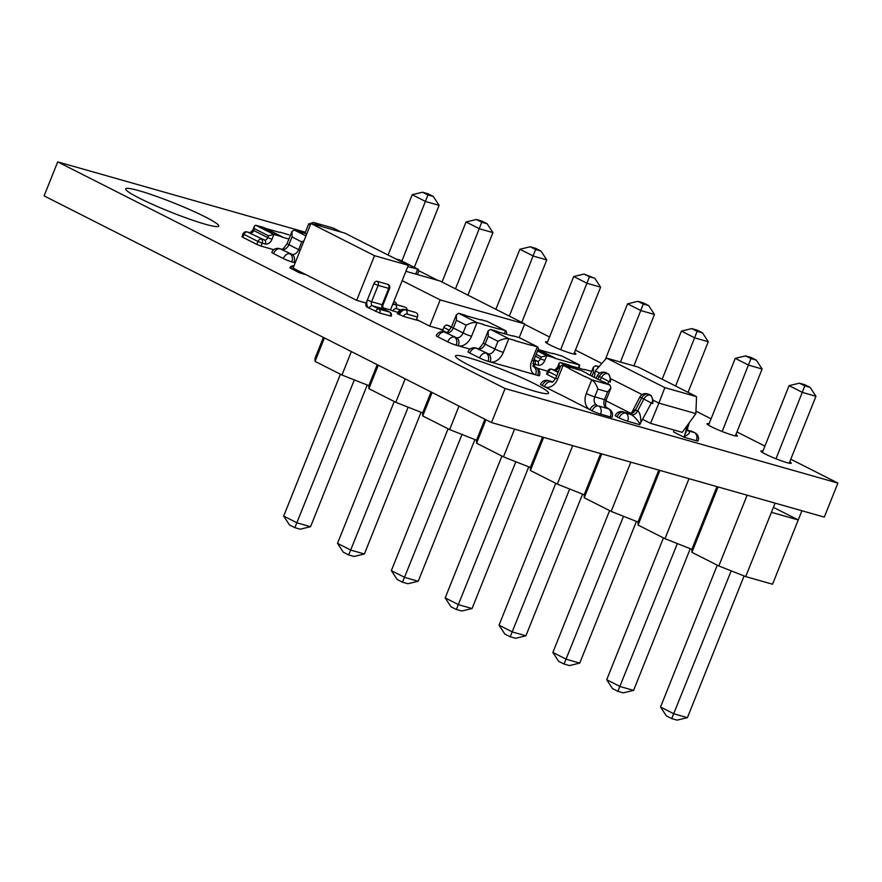 <?xml version="1.0" encoding="UTF-8"?>
<svg xmlns="http://www.w3.org/2000/svg" width="882" height="882" viewBox="0 0 882 882"><rect width="100%" height="100%" fill="white"/><g stroke="black" fill="none" stroke-linecap="round" stroke-linejoin="round"><path stroke-width="1.32" d="M762.919 451.077A16.361 1.577 21.8 0 0 760.868 451.044A16.361 1.577 21.8 0 0 775.476 458.585A16.361 1.577 21.8 0 0 791.253 463.204A16.361 1.577 21.8 0 0 789.754 461.804M709.073 423.801A16.361 1.577 21.8 0 0 707.022 423.768A16.361 1.577 21.8 0 0 721.641 431.309A16.361 1.577 21.8 0 0 737.418 435.928A16.361 1.577 21.8 0 0 735.919 434.528M547.568 341.962A16.361 1.577 21.8 0 0 545.517 341.94A16.361 1.577 21.8 0 0 560.125 349.47A16.361 1.577 21.8 0 0 575.902 354.09A16.361 1.577 21.8 0 0 574.403 352.701M534.856 383.902A50.12 4.818 21.8 0 0 484.946 363.009A50.12 4.818 21.8 0 0 455.443 355.953A50.12 4.818 21.8 0 0 500.182 379.04A50.12 4.818 21.8 0 0 548.505 393.174A50.12 4.818 21.8 0 0 534.856 383.902M205.098 216.829A50.12 4.818 21.8 0 0 155.199 195.925A50.12 4.818 21.8 0 0 125.685 188.88A50.12 4.818 21.8 0 0 170.424 211.956A50.12 4.818 21.8 0 0 218.747 226.101A50.12 4.818 21.8 0 0 205.098 216.829M305.37 232.22L57.705 161.869L505.099 388.543L837.9 483.082L790.79 459.213M764.903 446.094L736.955 431.937M711.068 418.818L695.964 411.166M601.822 363.472L575.439 350.099M549.552 336.99L524.547 324.322M437.781 280.355L418.884 270.774M57.705 161.869L44.1 195.892L491.495 422.577L824.295 517.106L837.9 483.082M505.099 388.543L491.495 422.577M801.925 510.755L772.544 584.226L745.709 576.596L771.408 512.321L798.254 519.95L773.404 507.359M745.709 576.596L718.83 565.968L691.907 552.33L691.863 549.321L716.945 486.621L691.863 549.321L664.984 538.693L638.072 525.055L638.028 522.045L658.799 470.106L638.028 522.045L611.149 511.406L584.226 497.768L584.193 494.769L600.664 453.591L584.193 494.769L557.314 484.13L530.391 470.492L530.358 467.482L542.518 437.064L530.358 467.482L503.479 456.854L476.556 443.216L476.512 440.206L484.902 419.237L476.512 440.206L449.633 429.578L422.721 415.94L422.676 412.93L431.066 391.961L422.676 412.93L395.798 402.302L368.885 388.664L368.841 385.655L377.231 364.685L368.841 385.655L341.962 375.026L315.039 361.388L315.006 358.379L323.396 337.409M718.83 565.968L747.131 495.188M775.091 503.137L771.408 512.321M691.907 552.33L718.058 486.93M660.541 707.022L674.002 713.836L687.42 717.65L677.089 720.131L671.72 718.61L666.34 715.875L660.541 707.022L717.275 565.186M687.42 717.65L744.099 575.957M671.72 718.61L731.189 570.852M789.203 463.182L815.96 396.272L802.543 392.468L789.081 385.643L762.368 452.444M804.803 385.886L810.172 387.418L804.781 384.684L799.412 383.163L804.803 385.886L776.006 458.794M799.412 383.163L789.081 385.643M815.96 396.272L810.172 387.418M664.984 538.693L688.985 478.672M638.072 525.055L659.923 470.415M606.706 679.735L620.167 686.56L633.585 690.374L623.254 692.855L617.885 691.323L612.505 688.599L606.706 679.735L663.44 537.899M633.585 690.374L690.253 548.681M617.885 691.323L677.354 543.577M735.368 435.895L762.125 368.996L748.708 365.192L735.246 358.368L708.533 425.168M750.957 358.61L756.326 360.143L750.946 357.408L745.577 355.887L750.957 358.61L722.171 431.518M745.577 355.887L735.246 358.368M762.125 368.996L756.326 360.143M611.149 511.406L630.851 462.157M584.226 497.768L601.778 453.899M552.871 652.459L566.332 659.284L579.75 663.099L569.419 665.579L564.05 664.047L558.659 661.324L552.871 652.459L609.594 510.623M579.75 663.099L636.418 521.405M564.05 664.047L623.519 516.301M688.048 392.336L708.29 341.72L694.873 337.905L681.411 331.092L662.162 379.216M697.122 331.334L702.491 332.856L697.111 330.133L691.742 328.611L697.122 331.334L675.623 386.04M691.742 328.611L681.411 331.092M708.29 341.72L702.491 332.856M557.314 484.13L572.705 445.642M530.391 470.492L543.632 437.384M499.036 625.184L512.486 632.008L525.915 635.812L515.573 638.292L510.215 636.771L504.824 634.048L499.036 625.184L555.759 483.347M525.915 635.812L582.583 494.129M510.215 636.771L569.684 489.025M633.882 365.865L654.455 314.444L641.027 310.629L627.576 303.816L605.284 359.536M643.287 304.058L648.656 305.58L643.276 302.857L637.907 301.335L643.287 304.058L620.465 362.05M637.907 301.335L627.576 303.816M654.455 314.444L648.656 305.58M503.479 456.854L514.57 429.126M476.556 443.216L485.938 419.766M445.19 597.908L458.651 604.721L472.068 608.536L461.738 611.017L456.369 609.495L450.989 606.772L445.19 597.908L501.924 456.071M472.068 608.536L528.748 466.854M456.369 609.495L515.838 461.749M573.851 354.068L600.609 287.168L587.192 283.354L573.73 276.54L547.016 343.33M589.452 276.783L594.821 278.304L584.06 274.048L589.452 276.783L560.665 349.691M584.06 274.048L573.73 276.54M600.609 287.168L594.821 278.304M449.633 429.578L459.015 406.117M422.721 415.94L432.103 392.479M391.354 570.632L404.816 577.445L418.233 581.26L407.903 583.741L402.534 582.219L397.154 579.485L391.354 570.632L448.089 428.795M418.233 581.26L474.902 439.578M402.534 582.219L462.003 434.473M521.758 322.426L546.774 259.892L533.356 256.078L519.895 249.253L495.871 309.306M535.617 249.507L540.975 251.028L535.595 248.305L530.225 246.773L535.617 249.507L509.333 316.131M530.225 246.773L519.895 249.253M546.774 259.892L540.975 251.028M395.798 402.302L405.18 378.841M368.885 388.664L378.268 365.203M337.519 543.356L350.981 550.17L364.398 553.984L354.068 556.465L348.699 554.943L343.318 552.209L337.519 543.356L394.254 401.519M364.398 553.984L421.067 412.291M348.699 554.943L408.168 407.186M467.923 295.15L492.939 232.605L479.521 228.802L466.06 221.977L442.036 282.031M481.77 222.22L487.14 223.752L481.759 221.018L476.39 219.497L481.77 222.22L455.498 288.855M476.39 219.497L466.06 221.977M492.939 232.605L487.14 223.752M341.962 375.026L351.345 351.565M315.039 361.388L324.422 337.927M283.684 516.069L297.146 522.894L310.563 526.708L300.233 529.189L294.864 527.668L289.472 524.933L283.684 516.069L340.408 374.233M310.563 526.708L367.232 385.015M294.864 527.668L354.332 379.91M414.297 267.356L439.104 205.33L425.675 201.526L412.225 194.702L388.091 255.041M427.935 194.944L433.305 196.477L427.924 193.742L422.555 192.221L427.935 194.944L401.872 261.061M422.555 192.221L412.225 194.702M439.104 205.33L433.305 196.477M402.181 280.663L440.173 299.913L524.713 323.915L519.233 337.608M440.173 299.913L429.699 326.108L442.907 329.857L443.855 327.476A3.219 2.172 -63.1 0 1 447.163 325.094L451.386 327.233M451.463 327.046L447.163 325.094M524.713 323.915L439.931 280.961L405.929 271.303M393.736 301.787L395.279 302.217L394.221 301.688M395.279 302.217A3.219 2.359 105.9 0 1 396.525 304.665M404.177 306.87A3.219 2.359 105.9 0 1 404.507 306.936A3.219 2.359 105.9 0 1 404.816 307.057L394.254 304.058L404.816 307.057M405.874 307.586A3.219 2.359 105.9 0 1 407.12 310.034M414.783 312.239A3.219 2.359 105.9 0 1 415.102 312.305A3.219 2.359 105.9 0 1 415.411 312.426L404.849 309.428L415.411 312.426M416.48 312.967A3.219 2.359 105.9 0 1 417.407 317.013L416.447 319.394L429.699 326.108M419.435 320.905L403.537 316.384L397.363 313.584C398.311 310.607 400.704 309.185 404.54 309.306L415.102 312.305M397.936 312.437L389.227 309.604M439.688 328.942L446.546 332.415M640.828 422.511L640.089 424.033C636.936 419.424 634.07 416.326 631.49 414.749A6.439 4.355 116.9 0 0 637.708 410.847L643.827 399.061L639.825 397.065L632.041 412.07L633.982 409.799L637.708 410.847C639.836 412.401 640.872 416.293 640.828 422.511L651.313 403.085L652.779 403.504L653.022 400.141L658.887 403.107L664.841 387.628L696.537 396.635L638.248 367.099L606.551 358.103L664.841 387.628M607.709 383.846L608.922 381.608L610.388 382.027L610.631 378.654L642.096 394.596M696.537 396.635L695.876 413.614L682.249 432.356L650.552 423.36L642.559 419.303M648.325 394.133L651.07 395.445L653.022 400.141M606.551 358.103L595.306 370.892L599.705 373.119M605.934 372.645L606.562 372.899M608.679 373.968L610.631 378.654M594.435 377.452L595.306 370.892M630.619 413.261L605.901 400.737M695.876 413.614L658.887 403.107L650.552 423.36M648.954 394.375L647.928 394.089A6.439 4.355 -63.1 0 0 641.71 397.991L635.591 409.777A6.439 4.355 116.9 0 1 629.373 413.68L623.64 412.048A6.439 4.355 116.9 0 0 617.036 416.8L619.153 417.881A6.439 4.355 -63.1 0 1 625.768 413.129L631.49 414.749L628.855 413.46M617.036 416.8A6.439 0.617 -158.2 0 1 615.283 415.609A6.439 6.439 0 0 1 623.023 411.806L628.822 413.46C630.586 413.316 631.655 412.853 632.041 412.07M640.089 424.033L639.77 424.683L627.62 421.221A6.439 0.617 -158.2 0 1 619.153 417.881M687.96 430.625L694.443 432.632A6.439 4.355 -63.1 0 1 694.972 432.842A6.439 6.439 0 0 1 698.048 440.978A6.439 0.617 -158.2 0 1 696.306 440.735L684.156 437.285L673.55 431.915L673.76 431.254M684.156 437.285L687.332 425.367M600.036 380.285L601.436 377.584L599.319 376.504L597.434 375.589L596.045 378.268M687.343 429.269L688.192 430.802A6.439 4.355 116.9 0 0 688.721 431.011C690.595 432.389 689.129 434.242 684.311 436.59M684.686 434.969L687.287 429.479M603.365 381.972L587.467 373.924M585.405 376.879L569.507 368.819M575.284 402.181L559.386 394.122M592.109 410.792A6.439 4.355 -63.1 0 1 598.724 406.029L608.448 408.796L598.724 406.029A6.439 4.708 105.9 0 1 600.576 414.132A6.439 0.617 -158.2 0 1 592.109 410.792L589.992 409.711A12.888 9.426 -74.1 0 1 586.276 393.504L591.756 379.811L609.925 384.982L603.575 381.752M609.925 384.982L610.917 388.08L607.566 391.873L597.842 389.116C596.464 384.651 594.435 381.553 591.756 379.811L585.394 376.592M597.842 389.116L594.744 396.856A6.439 4.708 -74.1 0 0 596.607 404.959A6.439 4.355 -63.1 0 0 589.992 409.711L575.152 402.192M608.977 409.005A6.439 6.439 0 0 1 612.042 417.142A6.439 0.617 -158.2 0 1 610.3 416.899A6.439 4.708 -74.1 0 0 608.448 408.796A6.439 4.355 -63.1 0 1 608.977 409.005L606.154 407.153C605.085 407.627 605.691 399.017 606.21 399.866L610.917 388.08M600.576 414.132L610.3 416.899M562.562 365.082L563.146 365.313L557.667 379.006A6.439 0.617 21.8 0 1 555.914 377.816L560.621 366.041L562.562 365.082L580.654 370.22L587.677 373.703M552.683 381.862L548.913 380.792A6.439 4.355 116.9 0 0 542.298 385.544L559.254 394.144M542.298 385.544A6.439 0.617 -158.2 0 1 540.545 384.354A6.439 6.439 0 0 1 548.295 380.55A6.439 4.708 105.9 0 1 548.913 380.792L551.934 382.127M581.315 370.484L563.146 365.313L569.496 368.533M594.964 373.406L593.41 372.623L593.41 367.055L595.78 365.721L599.032 366.647M605.791 401.134L607.819 401.707M568.725 365.28L584.579 369.779M575.726 368.819L568.669 365.247M556.718 375.787L548.593 371.664L547.424 374.596L555.517 378.698M547.424 374.596L546.542 374.001L547.711 371.068L548.593 371.664A3.219 2.172 116.9 0 1 551.9 369.282L558.074 372.413M560.39 366.625L559.1 365.975L559.1 363.197L560.29 362.524L568.736 364.928M577.335 369.282L568.791 364.95M591.646 371.432L584.59 369.426M538.009 349.713L554.999 358.324L570.797 362.8M538.097 349.504L552.782 353.671M537.524 368.29L547.667 371.179M537.502 350.981L546.719 355.655L555.175 358.059M555.12 358.026L538.13 349.415M533.842 360.143L537.259 361.168A3.219 2.359 105.9 0 1 538.185 365.214A6.439 4.355 116.9 0 0 544.8 360.462L546.719 355.655L541.294 356.956L536.157 354.355M579.088 368.224L579.728 365.049L571.029 362.557M561.823 356.019L552.793 353.318M512.773 336.075L496.919 331.566M530.788 345.204L514.945 340.695M520.667 370.506L504.824 366.008M531.857 360.495A6.439 0.617 21.8 0 0 533.599 360.738L533.158 366.493L535.804 367.309A6.439 4.355 -63.1 0 1 536.333 367.518A6.439 6.439 0 0 1 539.409 375.655A6.439 0.617 -158.2 0 1 537.667 375.412L535.55 374.806A12.888 8.699 116.9 0 1 531.857 360.495L537.336 346.802L519.112 337.563L512.773 335.766M519.112 337.563L537.833 346.99L530.997 345.005M533.246 366.537A6.439 4.355 116.9 0 0 533.687 366.703A6.439 4.708 -74.1 0 1 535.55 374.806L520.755 370.605M537.833 346.99L538.45 348.633L533.599 360.738M488.209 336.362L485.111 344.101L494.868 349.04L497.955 341.301L488.209 336.362L488.209 330.794L490.579 329.46L496.919 331.268M479.532 357.949A6.439 4.355 -63.1 0 1 486.147 353.197A6.439 4.708 105.9 0 1 488 361.3A6.439 0.617 -158.2 0 1 479.532 357.949L469.786 353.009A6.439 0.617 -158.2 0 1 468.033 351.819A6.439 6.439 0 0 1 475.773 348.015A6.439 4.708 105.9 0 1 476.39 348.258L488.253 353.803L476.39 348.258A6.439 4.355 116.9 0 0 469.786 353.009M488 361.3L504.912 366.107M497.955 341.301C502.233 339.074 505.849 338.203 508.804 338.699L515.143 340.496M480.977 319.968L465.134 315.458M498.992 329.096L483.149 324.587M504.35 333.683L505.54 330.695L487.316 321.456L480.977 319.659M487.316 321.456L506.036 330.882L499.201 328.898M506.036 330.882L506.654 332.514L506.003 334.146M456.413 320.254L453.315 327.994L463.072 332.933L466.17 325.193L456.413 320.254L456.413 314.687L458.783 313.353L465.123 315.161M447.736 341.841A6.439 4.355 -63.1 0 1 454.351 337.089A6.439 4.708 105.9 0 1 456.203 345.193A6.439 0.617 -158.2 0 1 447.736 341.841L437.99 336.902A6.439 0.617 -158.2 0 1 436.237 335.711A6.439 6.439 0 0 1 443.977 331.908A6.439 4.708 105.9 0 1 444.594 332.15L456.457 337.696L444.594 332.15A6.439 4.355 116.9 0 0 437.99 336.902M456.203 345.193L470.062 349.129M466.17 325.193C470.437 322.966 474.053 322.095 477.019 322.592L483.358 324.389M306.771 233.873L300.707 232.153M291.986 236.949L288.899 244.689L298.645 249.628L301.743 241.889L291.986 236.949L291.986 231.382L294.356 230.048L300.696 231.845M283.32 258.536A6.439 4.355 -63.1 0 1 289.924 253.784A6.439 4.708 105.9 0 1 291.777 261.888A6.439 0.617 -158.2 0 1 283.32 258.536L273.563 253.597A6.439 0.617 -158.2 0 1 271.81 252.406A6.439 6.439 0 0 1 279.55 248.603A6.439 4.708 105.9 0 1 280.178 248.845L292.041 254.38L280.178 248.845A6.439 4.355 116.9 0 0 273.563 253.597M291.777 261.888L295.183 262.847M301.743 241.889L304.014 240.764M407.815 266.585L411.155 267.533M417.373 274.556L418.818 270.961L418.2 269.33L411.365 267.345M418.2 269.33L400.042 260.135L395.412 258.757M333.065 228.041L313.496 222.451L308.678 223.962L304.918 233.355M340.97 232.01L333.109 228.019L313.496 222.451M279.98 232.495L264.126 227.997L282.196 237.159L288.921 239.055M264.148 227.644L255.692 225.241L254.501 225.913L253.773 230.533L267.764 237.622A3.219 2.172 -63.1 0 1 264.457 239.992L247.302 232.01L264.457 239.992A3.219 2.359 105.9 0 1 265.383 244.049L262.219 243.145L261.039 246.078L273.839 249.705M261.039 246.078L256.816 244.402L257.985 241.47L243.994 234.38L242.826 237.313L256.816 244.402M242.826 237.313L241.944 236.718L243.112 233.785L243.994 234.38A3.219 2.172 116.9 0 1 247.302 232.01A3.219 2.359 105.9 0 0 246.993 231.889L250.157 232.782A3.219 2.359 105.9 0 1 250.466 232.903A3.219 2.172 -63.1 0 0 253.773 230.533L252.891 229.937L250.146 232.782A3.219 2.359 105.9 0 0 249.827 232.727M255.692 225.241L273.916 234.48L282.372 236.883M282.317 236.861L264.192 227.677M265.383 244.049A6.439 4.355 116.9 0 0 271.998 239.287L273.916 234.48L268.492 235.781L254.501 228.692M289.02 234.844L279.991 232.153M293.783 265.934L293.927 265.978A3.219 2.359 105.9 0 0 293.783 265.934A3.219 3.219 0 0 0 289.913 267.841L299.263 272.736A3.219 2.359 -74.1 0 0 299.582 272.858A3.219 2.359 -74.1 0 0 301.468 272.384M367.353 300.067L366.162 303.044A3.219 2.359 -74.1 0 0 367.099 307.101L369.216 308.171A3.219 2.172 -63.1 0 1 372.513 305.8L378.874 309.02L389.447 312.019L383.086 308.799L372.513 305.8A3.219 2.359 -74.1 0 1 371.587 301.743L382.16 304.742L388.708 288.37L378.135 285.371L371.587 301.743L367.353 300.067A6.439 4.708 -74.1 0 0 369.216 308.171L379.8 313.066L391.244 316.197A3.219 3.219 0 0 0 389.712 312.118L383.35 308.898A3.219 2.172 116.9 0 0 383.086 308.799A3.219 2.359 -74.1 0 1 382.16 304.742L383.031 304.863L389.579 288.491L388.708 288.37A3.219 2.359 105.9 0 0 387.771 284.324L377.209 281.325A3.219 2.359 105.9 0 1 378.135 285.371L373.902 283.695L367.353 300.067M382.722 307.752L390.472 309.946L408.333 265.295L344.741 233.08L310.927 223.477L293.067 268.128L356.659 300.343L366.162 303.044M310.927 223.477L374.519 255.692L408.333 265.295M374.519 255.692L356.659 300.343M373.902 283.695A3.219 2.172 -63.1 0 1 377.209 281.325M387.771 284.324A3.219 2.172 -63.1 0 1 388.036 284.423A3.219 3.219 0 0 1 389.579 288.491M417.407 317.013L406.834 314.014A3.219 2.172 116.9 0 0 403.537 316.384M400.516 309.858L396.238 308.645A3.219 2.172 116.9 0 0 392.931 311.015M392.942 303.761L393.945 303.926A3.219 2.359 105.9 0 1 394.254 304.058A6.439 4.355 116.9 0 0 392.865 303.97M392.457 304.974A6.439 4.355 -63.1 0 1 395.312 304.588A3.219 2.359 105.9 0 1 396.238 308.645M404.518 309.295A3.219 2.359 105.9 0 1 404.849 309.428A6.439 4.355 116.9 0 0 398.245 314.179M399.303 314.709A6.439 4.355 -63.1 0 1 405.907 309.957A3.219 2.359 105.9 0 1 406.834 314.014M449.434 330.298L443.855 327.476M648.259 394.111L647.311 393.835A6.439 4.708 105.9 0 1 647.928 394.089L651.07 395.445M623.023 411.806A6.439 4.708 -74.1 0 1 623.64 412.048L625.768 413.129A6.439 4.708 -74.1 0 1 627.62 421.221M597.346 375.765A6.439 6.439 0 0 1 604.909 372.358A6.439 4.708 105.9 0 1 605.537 372.601A6.439 4.355 -63.1 0 0 599.319 376.504L597.908 379.216M696.306 440.735A6.439 4.708 -74.1 0 0 694.443 432.632L687.64 430.229M609.517 381.785L601.436 377.584A6.439 4.355 -63.1 0 1 607.654 373.681A6.439 4.708 -74.1 0 1 609.517 381.785M651.908 403.261L643.827 399.061A6.439 4.355 -63.1 0 1 650.045 395.158A6.439 4.708 -74.1 0 1 651.908 403.261M694.972 432.842L692.855 431.772A6.439 4.355 116.9 0 0 692.326 431.563A6.439 4.708 -74.1 0 0 691.708 431.32L687.585 430.151M586.276 393.504A6.439 0.617 21.8 0 0 594.744 396.856L604.468 399.623L607.566 391.873M606.21 399.866A6.439 0.617 21.8 0 1 604.468 399.623A6.439 4.708 -74.1 0 0 606.32 407.716A6.439 4.355 -63.1 0 1 606.849 407.925M555.914 377.816C550.941 385.18 552.066 380.991 551.647 382.115A6.439 4.708 -74.1 0 1 551.029 381.873A6.439 4.355 116.9 0 0 544.426 386.625A12.888 9.426 -74.1 0 0 557.667 379.006M595.78 365.721L598.591 367.144M593.41 372.623L591.976 376.206M559.1 365.975L558.372 367.805L559.651 368.455M560.29 362.524L568.879 366.879M558.306 371.829L551.9 369.282A3.219 2.359 105.9 0 0 551.581 369.161L554.756 370.065A3.219 2.359 105.9 0 1 555.065 370.186A3.219 2.172 -63.1 0 0 558.372 367.805L557.49 367.21L554.745 370.065M535.429 356.185L540.567 358.787L541.294 356.956M538.185 365.214L535.021 364.321L534.183 366.416M544.8 360.462L540.567 358.787A3.219 2.172 -63.1 0 1 537.259 361.168L534.073 359.547M533.808 360.209A3.219 2.172 -63.1 0 1 534.095 360.264A3.219 2.359 105.9 0 1 535.021 364.321L532.871 363.56M578.261 367.992L579.474 364.961L561.25 355.722M537.667 375.412A6.439 4.708 -74.1 0 0 535.804 367.309L532.971 365.865M490.579 329.46L508.804 338.699L503.324 352.392A12.888 8.699 116.9 0 1 490.116 361.896A6.439 4.708 105.9 0 0 488.253 353.803A6.439 4.355 116.9 0 0 494.868 349.04A6.439 0.617 21.8 0 0 503.324 352.392M478.507 348.864A6.439 4.355 116.9 0 0 485.111 344.101A6.439 0.617 21.8 0 1 483.358 342.911C480.337 347.475 478.507 349.371 477.857 348.611A6.439 4.708 105.9 0 1 478.507 348.864M458.783 313.353L477.019 322.592L471.539 336.285A12.888 8.699 116.9 0 1 458.32 345.788A6.439 4.708 105.9 0 0 456.457 337.696A6.439 4.355 116.9 0 0 463.072 332.933A6.439 0.617 21.8 0 0 471.539 336.285M446.711 332.746A6.439 4.355 116.9 0 0 453.315 327.994A6.439 0.617 21.8 0 1 451.562 326.803C448.541 331.367 446.711 333.264 446.06 332.503A6.439 4.708 105.9 0 1 446.711 332.746M300.178 250.356A6.439 0.617 21.8 0 1 298.645 249.628A6.439 4.355 116.9 0 1 292.041 254.38A6.439 4.708 105.9 0 1 293.893 262.483A12.888 8.699 116.9 0 0 295.238 262.715M294.356 230.048L305.955 235.924M279.55 248.603L281.667 249.198A6.439 4.708 105.9 0 1 282.284 249.441A6.439 4.355 116.9 0 0 288.899 244.689A6.439 0.617 21.8 0 1 287.135 243.498C284.114 248.051 282.284 249.959 281.634 249.187M415.72 274.093L417.704 269.142L399.48 259.903M310.387 224.822L308.678 223.962M314.102 222.661L321.809 226.564M340.827 231.966L333.12 228.063M271.998 239.287L267.764 237.622L268.492 235.781M257.985 241.47A3.219 2.172 -63.1 0 1 261.293 239.088A3.219 2.359 105.9 0 1 262.219 243.145L257.985 241.47M297.796 270.52A3.219 2.172 116.9 0 0 297.146 271.656A6.439 4.708 -74.1 0 0 300.2 271.744M379.8 313.066A3.219 2.359 105.9 0 0 378.874 309.02A3.219 2.172 116.9 0 0 375.578 311.39M389.712 312.118A3.219 2.172 -63.1 0 0 389.447 312.019A3.219 2.359 105.9 0 1 390.373 316.065M383.593 309.053A3.219 2.172 116.9 0 0 383.35 308.898C383.582 309.825 382.215 307.741 383.031 304.863M290.784 268.437A3.219 2.172 -63.1 0 1 293.915 266.022M448.486 325.502L451.474 327.024M393.945 303.926L404.507 306.936M689.217 422.765L687.298 429.446M692.855 431.772A6.439 6.439 0 0 0 691.708 431.32M604.909 372.358L605.868 372.634M647.311 393.835A6.439 6.439 0 0 0 639.737 397.242M548.295 380.55L552.76 381.829M593.41 367.055L590.124 375.269M559.1 363.197L557.49 367.21M551.581 369.161A3.219 3.219 0 0 0 547.711 371.068M561.536 355.832L579.728 365.049M532.948 365.798L536.333 367.518M475.773 348.015L477.89 348.611M488.209 330.794L483.358 342.911M443.977 331.908L446.094 332.503M456.413 314.687L451.562 326.803M291.986 231.382L287.135 243.498M254.501 225.913L252.891 229.937M246.993 231.889A3.219 3.219 0 0 0 243.112 233.785M299.582 272.858L305.988 274.677"/></g></svg>
